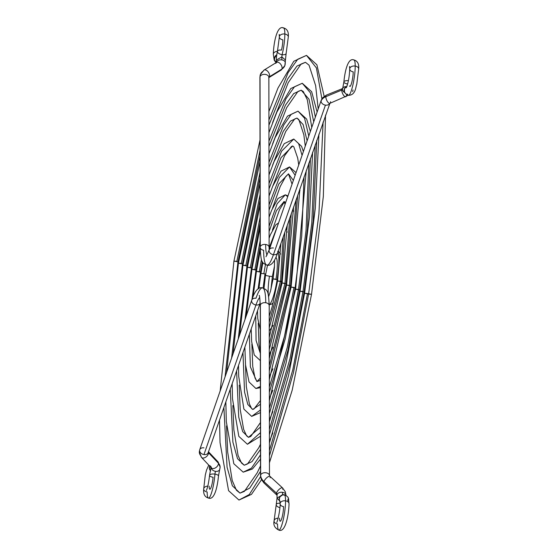 <?xml version="1.0" encoding="UTF-8"?>
<svg xmlns="http://www.w3.org/2000/svg" width="558" height="558" viewBox="0 0 558 558"><rect width="100%" height="100%" fill="white"/><g stroke="black" fill="none" stroke-linecap="round" stroke-linejoin="round"><path stroke-width="0.84" d="M358.675 68.878A4.471 2.964 179.9 0 0 355.209 66.053A17.898 3.02 98.6 0 1 352.956 84.642A17.898 3.02 98.6 0 1 348.708 95.299A17.898 3.02 -81.4 0 0 352.956 84.642A17.898 3.02 -81.4 0 0 355.209 66.053A4.471 2.964 -0.1 0 1 358.675 68.878M349.95 86.455A8.949 1.514 -81.4 0 0 352.07 81.126A8.949 1.514 -81.4 0 0 353.193 71.836A4.471 2.964 -0.1 0 1 349.726 69.004A4.471 2.964 -0.1 0 1 355.209 66.053A17.898 3.02 -81.4 0 0 353.619 59.943A17.898 3.02 98.6 0 1 355.209 66.053A4.471 2.964 179.9 0 0 349.726 69.004M342.675 88.485A4.471 3.264 19.2 0 0 342.514 89.35A4.471 3.264 19.2 0 0 344.809 92.642A4.471 3.264 -160.8 0 1 342.514 89.35A1.751 1.158 -0.1 0 1 341.74 90.075A4.471 1.772 67.4 0 0 343.24 94.769A4.471 1.772 67.4 0 0 345.841 96.715M348.415 80.652A4.471 1.667 -175.3 0 0 343.888 81.977A4.471 1.667 4.7 0 1 348.415 80.652M321.213 100.273A4.471 3.264 19.2 0 0 321.066 101.11A10.7 7.094 -0.1 0 1 325.816 96.687A4.471 1.772 -112.6 0 1 326.465 95.069A4.471 1.772 67.4 0 0 325.816 96.687A4.471 1.772 67.4 0 0 327.309 101.375A4.471 1.772 67.4 0 0 329.911 103.335A4.471 1.772 -112.6 0 1 327.316 101.382A4.471 1.772 -112.6 0 1 325.816 96.687A10.7 7.094 179.9 0 0 321.066 101.11A4.471 3.264 -160.8 0 1 321.199 100.307L322.782 97.636L326.472 95.069L342.654 88.541L343.888 81.949C344.837 71.487 347.927 57.446 353.877 59.922C357.559 60.934 359.157 63.94 358.675 68.934L356.778 84.3C355.662 86.19 356.025 95.195 348.499 95.313L345.548 93.702L344.356 91.624M259.909 77.353A4.471 2.964 -0.1 0 1 260.028 76.648L260.286 246.699L260.028 76.648A11.481 8.37 -160.8 0 1 260.37 74.57A11.481 8.37 19.2 0 0 260.028 76.648A4.471 2.964 179.9 0 0 259.909 77.318L260.174 247.368C261.053 263.976 262.002 262.469 266.87 265.113A43.385 7.331 -81.4 0 0 273.434 254.706A43.385 7.331 98.6 0 1 266.85 265.113A43.385 7.331 98.6 0 1 263.641 250.249A4.471 2.964 -0.1 0 1 260.174 247.368A4.471 2.964 -0.1 0 1 260.286 246.699A4.471 2.964 -0.1 0 1 265.65 244.474A34.436 5.817 -81.4 0 0 267.024 255.145A34.436 5.817 98.6 0 1 265.65 244.474A4.471 2.964 179.9 0 0 260.286 246.699A4.471 2.964 179.9 0 0 260.174 247.424M321.199 100.307L269.2 249.886A4.471 3.264 19.2 0 0 273.434 254.706A4.471 3.264 -160.8 0 1 269.228 249.831A4.471 3.264 -160.8 0 1 273.427 248.01M285.208 63.466A11.481 8.37 -160.8 0 1 284.866 65.544A11.481 8.37 -160.8 0 1 281.943 69.039L269.465 76.746A2.532 1.848 19.2 0 0 268.858 77.429A2.532 1.848 -160.8 0 1 269.465 76.746A4.471 2.63 -121.7 0 0 268.049 71.731A4.471 2.63 -121.7 0 0 264.046 70.092A4.471 2.63 58.3 0 1 268.042 71.717A4.471 2.63 58.3 0 1 269.465 76.746A4.471 2.63 58.3 0 1 268.858 77.625M269.123 247.299A4.471 2.964 179.9 0 0 265.65 244.474A4.471 2.964 -0.1 0 1 269.123 247.354L268.858 77.304A4.471 2.964 179.9 0 0 264.89 74.367A4.471 2.964 179.9 0 0 260.028 76.648A4.471 2.964 -0.1 0 1 264.862 74.36A4.471 2.964 -0.1 0 1 268.858 77.276A4.471 2.964 -0.1 0 1 268.747 77.974M275.771 63.368A4.471 2.63 58.3 0 1 276.524 62.384A4.471 2.63 58.3 0 1 280.534 64.024A4.471 2.63 58.3 0 1 281.943 69.039A4.471 2.63 58.3 0 1 281.19 70.022A4.471 2.63 -121.7 0 0 281.943 69.039A11.481 8.37 19.2 0 0 284.866 65.544L281.211 70.015L268.726 77.715M276.489 62.14A4.471 2.964 -0.1 0 1 281.853 59.908L281.853 56.923L285.319 59.922L281.853 56.923L281.853 59.908A4.471 2.964 179.9 0 0 276.489 62.14A2.532 1.848 -160.8 0 1 276.461 62.426A2.532 1.848 19.2 0 0 276.489 62.14A4.471 2.964 179.9 0 0 276.405 62.461M277.452 51.308A4.471 2.964 179.9 0 0 273.336 54.328A4.471 2.964 -0.1 0 1 277.452 51.308L279.363 36.933L279.188 34.491L279.865 35.559M276.266 62.58A4.471 4.408 -65.5 0 1 276.754 54.851M277.459 51.273A4.471 2.162 14.1 0 0 282.111 54.663A4.471 2.162 14.1 0 1 277.431 51.406A4.471 2.162 14.1 0 1 281.469 50.129A8.949 1.514 -81.4 0 0 282.836 39.813A4.471 2.964 -0.1 0 1 279.363 36.988A4.471 2.964 -0.1 0 1 284.845 34.031A17.898 3.02 -81.4 0 0 283.101 27.991A17.898 3.02 98.6 0 1 284.845 34.031A4.471 2.964 179.9 0 0 279.363 36.988M276.489 57.104A4.471 2.964 -0.1 0 1 274.941 56.546L274.403 59.908L276.384 62.656M286.149 53.387A4.471 2.162 14.1 0 1 282.111 54.663L281.853 56.923L282.111 54.663A17.898 3.02 -81.4 0 0 284.845 34.031A17.898 3.02 98.6 0 1 282.111 54.663A4.471 2.162 14.1 0 0 286.121 53.519M347.111 85.793A2.532 0.425 -81.4 0 0 347.404 83.881A4.471 1.667 4.7 0 1 343.888 81.977M346.483 95.097A4.471 1.772 -112.6 0 1 345.827 96.715A4.471 1.772 -112.6 0 1 343.233 94.755A4.471 1.772 -112.6 0 1 341.74 90.075L325.816 96.687L341.74 90.075A4.471 1.772 -112.6 0 1 342.396 88.457M325.433 105.127A4.471 3.264 -160.8 0 1 321.066 101.11A4.471 3.264 19.2 0 0 325.433 105.127L273.434 254.706L325.433 105.127A4.471 3.264 19.2 0 0 329.527 103.537A4.471 3.264 -160.8 0 1 325.433 105.127M288.312 36.856A4.471 2.964 179.9 0 0 284.845 34.031A4.471 2.964 -0.1 0 1 288.312 36.856M285.326 62.761A4.471 2.964 179.9 0 0 281.853 59.908A4.471 2.964 -0.1 0 1 285.319 62.935M277.445 51.322C276.587 55.333 276.231 58.234 276.37 60.02L281.853 56.923L276.37 60.006L276.377 62.81M276.873 54.796L274.948 56.532M260.37 74.57A11.481 8.37 -160.8 0 1 263.292 71.068A4.471 2.63 58.3 0 1 264.025 70.099L260.37 74.584L259.909 77.318M268.83 77.646A4.471 2.63 -121.7 0 0 269.465 76.746L281.943 69.039A4.471 2.63 -121.7 0 0 280.521 64.017A4.471 2.63 -121.7 0 0 276.51 62.398L276.412 62.594M269.165 249.991L269.123 247.354A4.471 2.964 -0.1 0 1 269.005 248.024M277.633 252.886A4.471 3.264 -160.8 0 1 273.434 254.706A4.471 3.264 19.2 0 0 277.654 252.83C274.522 262.225 270.923 266.319 266.87 265.113M330.566 101.709A4.471 1.772 -112.6 0 1 329.918 103.328L348.318 95.278M342.382 88.457A4.471 1.772 67.4 0 0 341.74 90.075A1.751 1.158 179.9 0 0 342.514 89.35A4.471 3.264 -160.8 0 1 342.661 88.513A4.471 3.264 -160.8 0 1 346.309 86.602M344.474 91.924L344.474 88.687L346.943 86.281A4.471 4.199 160.8 0 0 344.384 91.7M352.691 91.617L353.026 89.984M350.284 86.183L349.454 85.974M346.881 94.121L347.718 94.33M269.437 450.634L292.797 369.801L307.507 293.543L311.524 294.352L308.623 294.052L293.48 372.584L269.444 455.893L293.48 372.584L308.623 294.052L311.524 294.352L292.211 390.126L269.451 462.742M260.677 476.441L249.307 494.541L238.95 500.052L249.307 494.541L260.677 476.441M237.952 261.89L225.069 376.845L237.952 261.89L260.028 155.773L237.952 261.89L233.935 261.081L237.952 261.89M226.548 425.921L227.657 451.959L232.219 480.515L236.425 490.252L240.01 493.126L232.358 485.76L227.071 467.206L223.884 407.514L227.071 467.206L232.358 485.76L240.01 493.126L249.782 488.069L260.516 471.322M260.007 139.974L233.935 261.081L236.836 261.381L260.021 150.353M268.928 119.942L288.102 72.652L297.728 59.26L306.502 55.382L316.421 67.937L321.959 99.212L316.421 67.937L306.502 55.382L316.888 64.777L324.177 96.36M323.117 122.049L318.932 213.909L308.623 294.052L318.932 213.909L323.117 122.049M305.449 62.308L296.926 66.095L287.558 79.145L268.935 125.194L287.558 79.145L296.926 66.095L305.449 62.301L309.041 65.181L315.647 85.639L318.193 108.95M318.946 134.046L315.305 208.308L304.605 293.243L308.623 294.052L304.612 293.243L307.507 293.543M299.618 289.951L287.956 350.159L269.375 413.513L287.956 350.159L299.618 289.951L307.465 228.606L310.408 158.598L307.465 228.606L299.618 289.951L295.607 289.142L299.618 289.951M260.46 432.666L247.431 444.273L260.46 432.666M246.957 265.985L238.231 338.999L246.957 265.985L260.098 199.994L246.957 265.985L242.939 265.176L246.957 265.985M239.187 385.146L240.177 409.237L243.63 429.36L246.594 435.84L248.484 437.353L242.674 431.599L238.726 417.119L236.592 370.958L238.726 417.119L242.674 431.599L248.484 437.353L260.447 427.093M269.368 408.24L287.272 347.369L298.502 289.442L306.042 230.426L308.832 163.138M260.077 183.205L242.939 265.176L245.841 265.475L260.091 194.428M268.991 162.322L283.757 124.978L291.227 114.285L298.028 111.154L304.577 118.247L308.769 136.068L304.577 118.247L298.028 111.154L306.635 119.063L310.36 131.493M307.116 140.825L303.113 124.553L296.975 118.08L290.418 121.121L283.213 131.479L268.998 167.588L283.213 131.479L290.418 121.121L296.975 118.08L298.865 119.593L303.831 134.743L305.275 146.119M306.272 170.497L295.601 289.149L298.502 289.442M295.119 287.907L285.201 338.936L269.347 392.274L285.201 338.936L295.119 287.907L301.732 235.95L304.047 176.9L301.732 235.95L295.119 287.907L291.102 287.091L295.119 287.907M260.426 410.011L251.665 416.387L260.426 410.011M251.463 268.035L244.976 319.588L251.463 268.035L260.133 222.816L251.463 268.035L247.445 267.226L251.463 268.035M245.52 364.674L246.343 386.694L249.356 403.818L251.609 408.533L252.718 409.46L247.829 404.515L244.55 392.058L242.96 352.649L244.55 392.058L247.829 404.515L252.718 409.46L260.412 404.278M269.34 386.994L284.51 336.153L293.996 287.398L291.102 287.091L269.326 379.698M260.105 205.135L247.445 267.226L250.34 267.526L260.126 217.076M269.026 183.554L281.581 151.169L293.794 139.047L298.669 143.685L302.059 155.368L298.669 143.685L293.794 139.047L301.557 146.322L303.392 151.539M272.569 186.595L284.538 155.808L291.45 146.496L292.741 145.966L281.037 157.67L269.033 188.834L281.037 157.67L292.741 145.966L293.85 146.9L297.714 158.116L298.732 164.945M290.613 285.856L269.312 370.986L290.613 285.856L297.672 195.237L290.613 285.856L286.603 285.047L290.613 285.856M260.384 386.457L255.906 388.501L260.384 386.457M260.14 227.524L251.944 269.277L255.962 270.086L260.174 246.741L255.962 270.086L256.631 270.184L251.944 269.277L256.68 269.877M255.962 270.086L251.979 299.444L255.962 270.086M249.342 334.291L250.375 366.885L256.903 381.567L250.375 366.885L249.342 334.291M256.952 381.574L260.377 380.354M269.305 365.685L289.497 285.347L296.089 199.806M254.846 269.577L260.161 240.638M269.054 204.849L279.398 177.388L289.553 166.933L295.14 175.282L289.553 166.933L296.047 172.652M293.362 180.394L288.507 173.859L278.854 183.903L269.061 210.15L278.819 183.966L288.451 173.852M293.606 206.948L286.596 285.047L289.497 285.347M286.115 283.806L269.277 349.573L286.115 283.806L291.269 213.665L286.115 283.806L282.097 282.997L286.115 283.806M260.349 360.635L254.239 354.958L251.623 341.426L251.184 328.983M260.237 250.675L256.45 271.327L260.467 272.137L262.281 261.59L260.467 272.137L261.137 272.234L256.45 271.321L261.186 271.927M260.467 272.137L258.082 289.023L260.467 272.137M255.752 315.828L256.073 340.45L260.335 353.374L256.073 340.45L255.752 315.828M269.27 344.23L284.992 283.297L289.672 218.262M259.344 271.627L261.444 259.512M269.089 226.255L277.2 203.67L285.319 194.819L287.705 196.66L285.319 194.819L287.963 195.921M285.682 202.484L283.855 201.591L285.103 204.137M283.973 201.717L276.475 210.589L269.096 231.605L276.475 210.589L283.973 201.717M287.272 225.174L282.097 282.997L284.992 283.297M269.235 322.364L280.493 281.246L282.327 281.553M282.278 281.853L281.609 281.755L269.249 327.867L281.609 281.755L282.278 281.853M260.279 316.874L260.272 310.22M262.881 262.567L260.949 273.378L265.692 273.978M263.097 287.998L264.966 274.18L263.09 288.109M263.85 273.671L265.42 264.687M269.123 247.961L277.919 224.804M284.789 232.302L281.609 281.755L284.789 232.302M280.932 243.4L277.591 280.946L281.609 281.755L277.598 280.946L280.493 281.246L283.157 237.004M277.689 251.302A27.433 4.631 98.6 0 1 277.11 279.711A27.433 4.631 98.6 0 1 271.648 301.111M267.505 265.176L265.455 275.422L269.472 276.231A20.43 3.453 -81.4 0 0 268.328 294.631M268.677 296.5A20.43 3.453 98.6 0 1 269.472 276.231L272.367 276.531L270.958 289.358M274.55 260.035L274.438 267.122L273.092 278.902L277.11 279.711L273.092 278.895L275.987 279.202A20.43 3.453 -81.4 0 0 275.833 257.524M269.207 304.717A27.433 4.631 -81.4 0 0 277.11 279.711A27.433 4.631 -81.4 0 0 278.777 256.52M304.124 292.001L290.718 361.368L269.409 434.71L290.718 361.368L304.124 292.001L313.198 221.254L316.763 140.316L313.198 221.254L304.124 292.001L300.106 291.192L304.124 292.001M260.495 454.84L251.435 468.204L243.19 472.166L251.435 468.204L260.495 454.84M242.458 263.941L231.612 358.034L242.458 263.941L260.063 177.73L242.458 263.941L238.44 263.125L242.458 263.941M232.86 405.554L233.844 429.723L238.085 455.468L241.53 463.084L244.251 465.239L237.513 458.676L232.895 442.166L230.238 389.24L232.895 442.166L237.513 458.676L244.251 465.239L251.986 461.633L260.481 449.364M269.402 429.451L290.034 358.585L303.008 291.492L311.776 223.081L315.186 144.85M260.042 161.52L238.44 263.132L241.335 263.432L260.056 172.255M268.956 141.118L285.926 98.808L294.478 86.776L302.262 83.268L310.464 92.928L315.361 117.103L310.464 92.928L302.262 83.268L311.657 91.707L317.125 112.019M313.729 121.79L309.006 99.205L301.208 90.194L293.675 93.604L285.389 105.309L268.963 146.384L285.389 105.309L293.675 93.604L301.208 90.194L303.301 91.568L307.332 99.826L311.755 127.482M312.613 152.271L309.446 217.062L300.106 291.192L303.008 291.492M209.173 486.164A8.949 1.514 -81.4 0 0 209.968 489.22A8.949 1.514 -81.4 0 0 213.072 477.25A4.471 1.667 4.7 0 1 209.557 475.346A4.471 1.667 4.7 0 1 214.963 474.119A2.532 0.425 98.6 0 1 215.5 471.336A4.471 3.264 -160.8 0 1 211.147 467.625A4.471 3.264 19.2 0 0 215.5 471.336A4.471 3.264 19.2 0 0 219.706 469.487M217.948 461.794A4.471 2.846 136.6 0 1 218.499 463.3A10.7 7.094 -0.1 0 1 220.124 467.039A10.7 7.094 -0.1 0 1 219.852 468.65A4.471 3.264 -160.8 0 1 219.699 469.515A4.471 3.264 -160.8 0 1 215.5 471.336A2.532 0.425 -81.4 0 0 214.963 474.119A17.898 3.02 98.6 0 1 208.748 498.057A17.898 3.02 98.6 0 1 207.164 491.947A4.471 2.964 -0.1 0 1 203.691 489.122A4.471 2.964 -0.1 0 1 207.806 486.102A4.471 2.964 179.9 0 0 203.691 489.122M208.315 451.875A4.471 3.264 -160.8 0 1 208.176 452.719A4.471 3.264 -160.8 0 1 203.963 454.568A4.471 3.264 -160.8 0 1 199.597 450.557A10.7 7.094 179.9 0 0 199.325 452.168A10.7 7.094 -0.1 0 1 199.597 450.557A4.471 3.264 19.2 0 0 203.963 454.568L255.962 304.982A34.436 5.817 98.6 0 1 259.7 297.442A34.436 5.817 -81.4 0 0 255.962 304.982A4.471 3.264 -160.8 0 1 251.728 300.162A4.471 3.264 -160.8 0 1 255.948 298.279A43.385 7.331 98.6 0 1 262.532 287.879A43.385 7.331 98.6 0 1 265.741 302.736A43.385 7.331 -81.4 0 0 262.532 287.879M201.501 457.414A4.471 2.846 -43.4 0 0 205.769 457.135A4.471 2.846 -43.4 0 0 208.539 452.754A1.751 1.158 -0.1 0 1 208.274 452.14M260.265 305.693A4.471 2.964 -0.1 0 1 260.377 304.968A4.471 2.964 -0.1 0 1 265.741 302.736A4.471 2.964 179.9 0 0 260.377 304.968L260.642 475.018A4.471 2.964 179.9 0 0 260.523 475.716M251.749 300.099A4.471 3.264 19.2 0 0 255.962 304.982A4.471 3.264 19.2 0 0 260.161 303.161M277.047 495.253L263.976 482.984A4.471 1.562 -47.4 0 1 263.927 481.589A11.481 8.37 -160.8 0 1 260.642 475.018A4.471 2.964 -0.1 0 1 265.475 472.731A4.471 2.964 -0.1 0 1 269.472 475.639A4.471 2.964 179.9 0 0 265.475 472.731A4.471 2.964 179.9 0 0 260.642 475.018A11.481 8.37 19.2 0 0 263.927 481.589L276.433 493.091A2.532 1.848 -160.8 0 1 277.159 494.534A4.471 2.964 -0.1 0 1 282.522 492.309A4.471 2.964 -0.1 0 1 285.989 495.162A4.471 2.964 -0.1 0 1 285.989 495.337A4.471 2.964 179.9 0 0 282.522 492.309L282.529 495.002L282.522 492.309A4.471 2.964 179.9 0 0 277.159 494.534A2.532 1.848 19.2 0 0 276.433 493.091A4.471 1.562 -47.4 0 1 279.439 489.094A4.471 1.562 -47.4 0 1 282.543 487.894A4.471 1.562 132.6 0 0 279.439 489.094A4.471 1.562 132.6 0 0 276.433 493.091A4.471 1.562 132.6 0 0 276.482 494.479A4.471 1.562 -47.4 0 1 276.433 493.091L263.927 481.589A4.471 1.562 132.6 0 0 263.976 482.984L261.207 479.078L260.523 475.681A4.471 2.964 -0.1 0 1 260.642 475.018L260.377 304.968A4.471 2.964 179.9 0 0 260.265 305.638L260.523 475.681M279.537 518.187A8.949 1.514 -81.4 0 0 280.409 521.207A8.949 1.514 -81.4 0 0 282.488 515.662A8.949 1.514 -81.4 0 0 283.555 506.622A4.471 2.964 -0.1 0 1 280.088 503.797A4.471 2.964 -0.1 0 1 285.563 500.84A17.898 3.02 -81.4 0 0 284.371 494.751A4.471 4.408 114.5 0 0 279.976 501.663M278.17 518.124A4.471 2.964 179.9 0 0 274.055 521.144A4.471 2.964 -0.1 0 1 278.17 518.124M285.563 495.113A4.471 4.408 114.5 0 0 284.371 494.751A17.898 3.02 98.6 0 1 285.563 500.84A4.471 2.964 -0.1 0 1 289.03 503.672A4.471 2.964 179.9 0 0 285.563 500.84A17.898 3.02 98.6 0 1 283.422 518.919A17.898 3.02 98.6 0 1 279.272 530.009A17.898 3.02 -81.4 0 0 283.422 518.919A17.898 3.02 -81.4 0 0 285.563 500.84A4.471 2.964 179.9 0 0 280.088 503.797M276.217 504.613A4.471 2.162 -165.9 0 0 279.893 507.661A4.471 2.162 -165.9 0 1 276.245 504.481A4.471 2.162 -165.9 0 1 280.081 503.316M279.272 530.009A17.898 3.02 98.6 0 1 277.528 523.969A4.471 2.964 -0.1 0 1 274.055 521.144M208.748 498.057A17.898 3.02 -81.4 0 0 214.963 474.119A4.471 1.667 4.7 0 1 218.478 476.023A4.471 1.667 -175.3 0 0 214.963 474.119A4.471 1.667 -175.3 0 0 209.557 475.346M218.499 463.3A4.471 2.846 -43.4 0 0 217.955 461.801L220.124 467.053A10.7 7.094 179.9 0 0 218.499 463.3L208.539 452.754L218.499 463.3A4.471 2.846 136.6 0 1 215.723 467.681A4.471 2.846 136.6 0 1 211.461 467.953A4.471 2.846 -43.4 0 0 215.716 467.681A4.471 2.846 -43.4 0 0 218.499 463.3M208.427 451.987A4.471 2.846 136.6 0 1 208.539 452.754A4.471 2.846 -43.4 0 0 208.427 451.987M208.287 452.28A1.751 1.158 179.9 0 0 208.539 452.754A4.471 2.846 136.6 0 1 205.762 457.142A4.471 2.846 136.6 0 1 201.494 457.4A4.471 2.846 136.6 0 1 200.95 455.907A10.7 7.094 -0.1 0 1 199.325 452.168L199.729 449.748A4.471 3.264 19.2 0 0 199.597 450.557A4.471 3.264 -160.8 0 1 199.743 449.713A4.471 3.264 -160.8 0 1 203.956 447.865M199.729 449.748L251.728 300.162C254.866 290.767 258.459 286.673 262.511 287.872C267.366 290.516 268.328 288.981 269.214 305.624A4.471 2.964 179.9 0 0 265.741 302.736A4.471 2.964 -0.1 0 1 269.207 305.568A4.471 2.964 -0.1 0 1 269.096 306.293M280.081 501.816L279.251 499.375L279.907 496.864L282.648 494.834L285.989 495.344L285.312 491.8L282.543 487.894L270.03 476.392A4.471 1.562 132.6 0 0 266.926 477.599A4.471 1.562 132.6 0 0 263.927 481.589A4.471 1.562 -47.4 0 1 266.933 477.592A4.471 1.562 -47.4 0 1 270.037 476.399A4.471 1.562 -47.4 0 1 270.086 477.788M282.543 487.894A4.471 1.562 -47.4 0 1 282.592 489.289M279.551 500.847L277.047 498.078L282.229 494.96L277.047 498.099L277.04 495.204M288.081 498.957L287.802 500.679M277.047 495.239A4.471 2.964 -0.1 0 1 277.159 494.534M203.963 454.568A4.471 3.264 19.2 0 0 208.183 452.684L260.181 303.099A4.471 3.264 -160.8 0 1 255.962 304.982L203.963 454.568M199.325 452.154L201.494 457.4L211.447 467.946A4.471 2.846 136.6 0 1 210.91 466.446M210.226 470.52A4.471 4.199 -19.2 0 1 209.773 466.174M210.638 470.952L209.424 468.839L210.087 465.637M269.2 249.886L265.978 256.778M286.128 53.484L288.312 36.919C288.793 31.897 287.189 28.897 283.513 27.9C276.859 24.859 273.511 43.817 273.336 54.272L274.215 60.152L276.231 62.566M350.229 67.581L349.552 66.514L349.726 68.948C349.427 76.509 348.297 82.772 346.33 87.732L346.337 87.718M284.866 65.53L286.135 53.47M264.025 70.099L276.51 62.398M329.911 103.335L277.654 252.83M261.507 479.74L251.477 494.367L238.957 500.052L228.571 490.656L220.033 442.564L219.51 420.104M272.632 122.488L288.207 82.682L301.069 64.058L305.449 62.301M325.53 115.101L323.333 196.486L311.524 294.352M306.502 55.382L293.794 61.268L277.982 88.045L268.914 111.53M220.166 390.956L233.935 261.081M304.605 293.243L288.472 375.813L269.423 443.066M260.509 465.832L257.252 472.745L244.39 491.375L240.01 493.126M272.841 411.623L269.388 419.972M260.46 436.251L247.431 444.273L238.824 436.363L232.477 398.621L232.177 383.653M272.597 165.168L285.703 131.528L294.666 119.007L296.975 118.08M298.028 111.154L287.461 116.155L275.143 137.596L268.977 153.771M233.077 353.814L242.939 265.176M295.601 289.149L269.361 400.825M260.44 422.552L250.793 436.426L248.484 437.353M272.862 390.265L269.354 398.419M260.426 412.62L251.665 416.387L243.902 409.112L238.698 376.308L238.517 365.427M293.794 139.047L284.217 143.685L274.18 161.325L269.012 174.898M299.939 188.723L291.102 287.098M239.612 335.016L247.445 267.226M260.412 400.567L254.009 408.937L252.718 409.46M272.89 368.838L269.319 376.636M260.391 387.67L255.906 388.501L249.042 381.972L245.541 364.911L244.85 347.209M251.874 344.07L252.725 366.362L254.999 377.975L256.959 381.546M272.52 208.155L280.249 186.442L285.682 176.558L288.5 173.887M299.786 189.155L299.939 190.759M289.553 166.933L281.065 171.132L272.764 186.114L269.04 196.018M288.43 173.838L292.064 184.126M246.259 315.898L251.944 269.277M286.596 285.047L269.291 358.578M260.377 378.045L256.875 381.574M272.946 347.271L269.284 354.393M258.277 323.18L259.01 344.76L260.335 351.226M272.43 230.008L279.432 209.843L284.217 202.073M284.713 201.724L284.266 201.745M293.173 208.19L293.585 211.363M285.319 194.819L278.01 198.467L271.579 210.387L269.075 217.146M253.102 296.549L256.45 271.327M282.097 282.997L269.263 337.451M273.036 325.419L269.249 330.992M286.24 228.138L287.182 232.254M278.561 222.963L275.875 224.769L270.407 234.667L269.109 238.266M260.3 329.729L257.761 318.548L257.517 310.757M258.905 288.514L260.949 273.378M277.591 280.946L272.144 306.893L269.228 316.33M273.246 302.645L271.99 303.915L269.207 304.884M272.367 276.531L274.501 266.075M278.261 251.079L280.618 254.064M264.004 288.319L265.455 275.422M273.092 278.902L270.477 291.171L268.635 296.605M272.827 432.945L269.423 441.399M260.502 459.115L252.425 469.006L243.197 472.166L233.802 463.726L226.304 421.576L225.844 401.879M272.618 143.811L286.638 107.736L297.902 91.505L301.208 90.194M302.262 83.268L290.788 88.541L276.901 112.032L268.942 132.651M226.604 372.437L238.44 263.132M300.106 291.192L286.017 363.279L269.388 421.946M260.474 444.273L258.821 447.697L247.557 463.928L244.251 465.239M210.973 467.437L209.557 475.318C208.727 482.726 207.646 487.783 206.327 490.503M259.184 295.573L259.184 295.573C259.505 294.694 259.861 298.049 260.265 305.638M276.684 522.525C277.786 521.172 280.486 508.212 280.081 503.741L279.907 501.3L280.59 502.367M276.238 504.516L274.055 521.081C273.218 525.106 274.815 528.112 278.854 530.1C285.508 533.141 288.856 514.183 289.03 503.728C288.207 497.073 289.337 498.273 285.522 495.092M220.124 467.053L218.478 476.051C217.362 487.58 214.314 500.38 208.497 498.078C204.814 497.066 203.21 494.06 203.691 489.066L205.288 475.06L206.516 470.164L208.748 465.086M217.955 461.801L208.497 451.785M269.214 305.624L269.472 475.674L270.03 476.392M277.047 498.099L276.238 504.53M211.447 467.946L211.175 467.067"/></g></svg>
